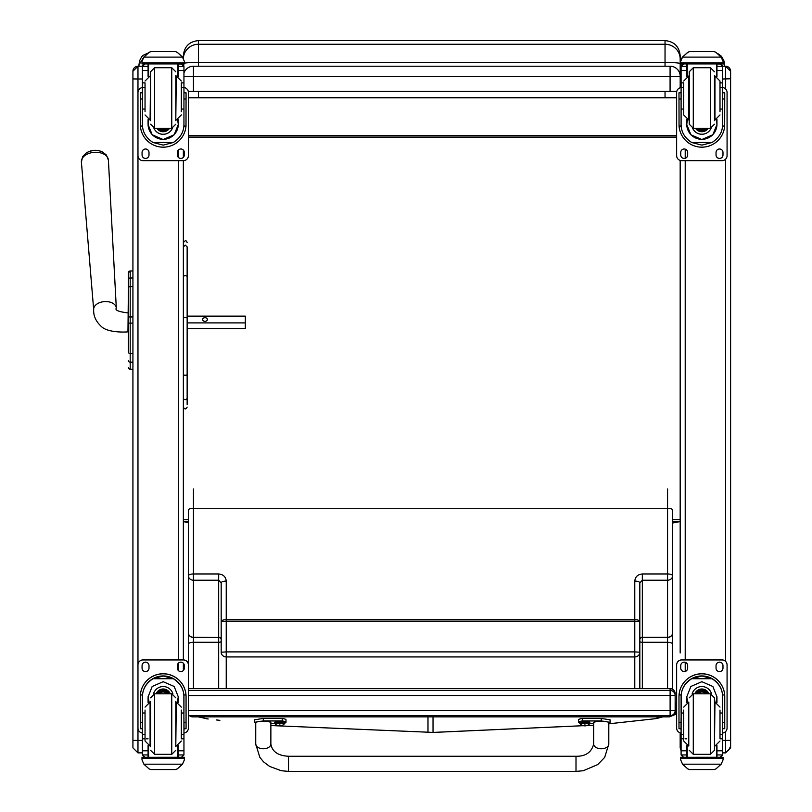 <?xml version="1.0" encoding="UTF-8"?>
<svg xmlns="http://www.w3.org/2000/svg" width="812" height="812" viewBox="0 0 812 812"><rect width="100%" height="100%" fill="white"/><g stroke="black" fill="none" stroke-linecap="round" stroke-linejoin="round"><path stroke-width="1.22" d="M188.404 695.539L675.158 695.468A5.045 5.045 180 0 0 670.113 690.423L670.113 715.646A5.045 5.045 180 0 0 675.158 710.601L188.404 710.673M670.113 688.647L188.404 688.647L188.404 644.109L188.404 688.647L670.113 688.647A5.045 5.045 0 0 1 675.158 693.692A5.045 5.045 0 0 0 670.113 688.647L670.113 690.423L188.404 690.423M670.113 715.646L188.404 715.646L670.113 715.646A5.045 5.045 0 0 0 675.158 710.601L675.158 693.692M672.61 521.568L680.172 521.568L672.61 523.009M680.172 61.144L680.172 73.77M680.172 59.032L680.172 55.734C679.279 46.548 674.234 41.503 665.038 40.6L665.038 44.254A15.134 14.778 -0 0 1 680.172 59.032L680.172 63.549C679.279 62.91 674.234 62.544 665.038 62.453L665.038 66.208M665.038 91.553L665.038 97.694L676.64 97.602M680.172 79.718L680.172 63.549M676.64 97.826L188.404 97.826M665.038 97.694L198.493 97.694L198.493 91.553M188.404 97.552L198.493 97.694M188.404 522.755L183.36 521.568L188.404 521.568M184.365 63.143A15.134 1.086 0 0 1 198.493 62.453L198.493 40.6L665.038 40.6M183.36 64.787L183.36 63.915L183.36 64.787M198.493 40.6C189.297 41.493 184.253 46.538 183.36 55.734L183.36 58.241A15.134 14.778 180 0 1 198.493 44.254L665.038 44.254L665.038 62.453L198.493 62.453L198.493 66.208M183.36 519.751L188.404 519.751M672.61 519.751L680.172 519.751L680.172 634.943M676.64 135.634L188.404 135.634M676.64 137.116L188.404 137.116M188.282 91.421L670.083 91.421L670.083 66.208A10.089 10.089 180 0 1 680.172 76.298A10.089 10.089 0 0 0 670.083 66.208L193.449 66.208L193.449 76.298L680.172 76.298L680.172 87.737L680.172 71.253A5.045 5.045 -0 0 1 681.095 68.34L680.172 71.253M183.948 72.918A10.089 10.089 180 0 1 193.449 66.208A10.089 10.089 0 0 0 183.948 72.918M183.948 76.298L193.449 76.298L193.449 91.421M676.741 91.553L188.303 91.553M670.083 91.421L676.761 91.421M128.387 284.068L128.387 284.758M128.387 297.588L128.387 352.053A1.817 1.543 0 0 0 130.194 353.596L130.194 323.105L132.924 323.105L132.924 316.954L130.194 316.954L130.194 323.105L128.387 323.115M128.387 323.075L128.387 316.954L130.194 316.954L130.194 286.565A1.817 1.543 180 0 0 128.387 288.098L128.387 272.781A1.817 1.817 180 0 1 130.194 270.975L132.924 270.975L130.194 270.975L128.387 272.781A1.817 1.817 180 0 1 130.194 270.975L130.194 277.998A1.817 1.543 180 0 0 128.387 279.531M128.387 289.143L127.961 331.844C123.86 332.301 108.24 332.494 101.896 327.013C96.09 321.846 93.35 316.071 93.674 309.697L81.393 161.984A13.54 8.678 -3.9 0 1 94.293 152.321A13.54 8.678 -3.9 0 1 108.402 160.137L106.423 155.062L102.545 152.006A12.261 7.856 176.1 0 0 86.082 153.133L82.651 156.686L81.393 161.984M128.387 342.573L128.387 352.154M128.387 279.561L128.387 272.822M128.387 367.389A1.817 1.817 -0 0 0 130.194 369.206L129.646 369.176M128.387 367.44A1.817 1.817 -0 0 0 130.194 369.257A1.817 1.817 -0 0 1 128.387 367.44L128.448 367.907M187.146 322.902L245.336 322.902L245.336 316.132L187.146 316.132M207.354 319.522A2.365 1.817 180 0 1 204.989 321.329A2.365 1.817 180 0 1 202.624 319.522A2.365 1.817 180 0 1 204.989 317.705A2.365 1.817 180 0 1 207.354 319.522M187.146 328.566L245.336 328.566L245.336 322.902M183.36 670.489L183.36 663.242M142.425 733.033A5.045 5.045 0 0 1 137.969 728.029L137.969 664.957A5.045 5.045 0 0 1 143.013 659.912L183.36 659.912L183.36 160.654L143.013 160.654A5.045 5.045 0 0 1 137.969 155.61L137.969 92.568A5.045 5.045 0 0 1 142.425 87.564A5.045 5.045 0 0 0 137.969 92.548L137.969 78.997L142.425 78.997M183.36 157.335L183.36 150.078M137.969 752.836L137.969 740.432L132.924 740.361L132.924 747.832L132.924 732.394M132.924 78.926L137.969 78.997L137.969 66.208A5.045 5.045 -0 0 0 132.924 71.253L132.924 740.361M132.924 71.253L137.969 66.208L142.435 66.208L137.969 66.208M132.924 80.621L132.924 71.405M132.924 716.844L132.924 687.175M681.095 740.402L680.172 740.361L680.172 747.801M680.172 160.421L680.172 652.96M680.172 732.84L680.172 740.361M728.537 750.379L730.607 746.309L730.607 747.832L730.607 71.629M730.607 71.253L725.563 66.208L722.609 66.208L725.563 66.208A5.045 5.045 180 0 1 730.607 71.253L730.607 71.253A5.045 5.045 180 0 0 725.563 66.208L725.563 88.944M730.607 747.832L730.607 740.361L725.563 740.432L725.563 752.876L730.607 747.832M730.607 716.823L730.607 732.394M730.607 678.477L730.607 680.73M730.607 624.245L730.607 667.403M730.607 634.943L730.607 79.718M730.607 654.888L730.607 652.96M730.607 667.312L730.607 665.83M722.619 78.997L730.607 78.774M680.172 78.774L681.095 78.967M147.865 53.125L143.064 55.317L141.643 56.789L139.573 60.768L138.974 64.818L144.465 56.292M138.974 64.818L138.974 66.208M722.507 59.022L724.558 66.208L724.05 61.083L721.401 56.211L718.041 53.785M221.189 582.904L218.672 580.215L193.449 580.215L193.449 637.298A5.045 4.425 180 0 1 188.404 632.873A5.045 4.608 0 0 0 193.449 637.471L193.449 642.292A5.045 1.817 180 0 0 188.404 644.109L188.404 575.789A5.045 4.425 0 0 0 193.449 580.215L193.449 573.972L218.672 573.972C223.249 574.399 225.777 576.774 226.233 581.087L226.233 619.678A5.045 1.817 180 0 0 221.189 621.495L221.189 582.904A5.045 1.817 0 0 1 226.233 581.087M221.189 649.986L221.189 652.229A5.045 4.699 0 0 0 226.233 656.928L226.233 688.647M221.189 652.229L221.189 621.495L226.233 621.16L226.233 651.894L221.189 652.229M218.672 688.647L218.672 642.292A2.517 0.913 180 0 0 221.189 641.378L221.189 649.773M221.189 618.825L221.189 621.495M188.404 575.789L188.404 510.119A5.045 1.817 0 0 1 193.449 508.292L193.449 573.972A5.045 1.817 0 0 0 188.404 575.789M188.404 589.969L188.404 632.873M208.004 718.965L208.187 718.985A5.045 4.984 98.5 0 1 207.984 718.965L198.331 716.884M639.826 652.229A5.045 4.699 180 0 1 634.781 656.928L634.781 651.894L639.826 652.229L639.826 688.647L639.826 582.904L642.343 580.215L667.565 580.215L667.565 637.298A5.045 4.425 0 0 0 672.61 632.873A5.045 4.608 180 0 1 667.565 637.471L667.565 642.292A5.045 1.817 -0 0 1 672.61 644.109L672.61 575.789A5.045 4.425 180 0 1 667.565 580.215L667.565 573.972L642.343 573.972C637.755 574.399 635.238 576.774 634.781 581.087L634.781 619.678L226.233 619.678L226.233 621.16L634.781 621.16L634.781 651.894L226.233 651.894L226.233 656.928L634.781 656.928L634.781 688.647M672.61 689.307L672.61 644.109M639.826 582.904A5.045 1.817 180 0 0 634.781 581.087M639.826 618.825L639.826 621.495L634.781 621.16L634.781 619.678A5.045 1.817 -0 0 1 639.826 621.495M672.61 575.789L672.61 510.119A5.045 1.817 180 0 0 667.565 508.292L667.565 573.972A5.045 1.817 180 0 1 672.61 575.789M652.828 718.985A5.045 4.984 81.5 0 0 653.021 718.965A5.045 4.984 81.5 0 0 653.031 718.965A5.045 5.045 0 0 1 652.828 718.985L608.807 723.807L656.502 718.569L662.683 716.884M674.051 713.758L675.625 713.109L675.625 714.367L669.474 716.884L669.474 715.646M191.947 715.646L191.947 716.884L189.196 715.646M675.625 713.109L675.158 700.675M191.947 716.884L669.474 716.884M183.36 246.889L185.248 245.072L187.146 246.889L187.146 276.273L185.248 275.461L183.36 276.273M187.146 316.223L187.146 246.889M187.146 276.273L187.146 318.233A1.888 0.629 180 0 0 185.248 317.604A1.888 0.629 180 0 0 183.36 318.233A1.888 0.873 180 0 1 185.248 317.37A1.888 0.873 180 0 1 187.146 318.233L187.146 397.931A1.888 1.715 180 0 1 185.248 399.646A1.888 1.715 180 0 1 183.36 397.931M187.146 404.488L187.146 397.931M187.146 328.779L187.146 394.429M181.32 109.072L183.948 109.072L183.948 124.48C183.908 131.909 180.376 137.908 173.362 142.496L163.182 145.115L153.011 142.496L173.362 142.496M153.011 142.496C145.987 137.908 142.465 131.909 142.425 124.48L142.425 109.072L145.043 109.072M148.078 119.557L148.078 124.48L152.179 134.772L163.182 139.512L174.184 134.772L178.295 124.48L178.295 119.557M183.888 126.043L185.999 126.043L186.06 92.801L184.05 92.801L186.06 92.801M185.999 126.043A22.878 22.878 0 0 1 163.182 147.175A22.878 22.878 0 0 1 140.375 126.043L142.486 126.043M140.303 92.801L142.323 92.801L140.303 92.801L140.375 126.043M145.043 87.635L142.425 87.635L142.425 66.391L142.689 65.285L144.952 63.904L148.078 63.915M178.295 76.419L178.295 66.411L183.938 66.411L181.421 63.915L183.685 65.285L183.948 66.391L183.948 109.072M178.295 66.411L178.295 63.915M142.425 66.554A2.517 2.517 73 0 1 142.425 66.411L144.952 63.996M142.425 66.411L148.078 66.411L148.078 63.996M142.78 58.606L141.998 61.387L143.886 57.002L149.083 52.303L150.87 51.633L149.083 52.384L143.886 57.114L182.477 57.114L184.365 61.387L184.365 63.915L141.998 63.915L141.998 62.889L184.365 62.889M184.365 61.387L182.477 57.002L177.29 52.303L175.493 51.653L177.29 52.303M182.477 57.114L177.29 52.384M150.87 51.633L175.493 51.633L150.87 51.633M148.078 66.411L148.078 76.419M148.078 124.317L148.758 119.8M177.605 119.8L178.295 124.317M178.295 124.266A15.113 15.113 0 0 1 163.182 139.329A15.113 15.113 0 0 1 148.078 124.266M163.182 134.305A10.089 10.089 0 0 1 153.915 128.184A10.089 10.089 0 0 0 172.428 128.194A10.089 10.089 0 0 1 163.182 134.305M148.555 63.915L148.555 76.237M177.808 63.915L177.808 76.237M141.998 61.387L141.998 62.889M181.32 87.635L183.948 87.635M142.425 87.635L142.425 109.072M142.78 58.708L143.886 57.114M188.404 92.568L188.404 92.548A5.045 5.045 0 0 0 183.948 87.534A5.045 5.045 0 0 1 188.404 92.568L188.404 155.589A5.045 5.045 0 0 1 183.36 160.654M149.002 152.463L149.002 154.98A3.471 3.471 0 0 1 145.531 158.452A3.471 3.471 0 0 1 142.07 154.98L142.07 152.463A3.471 3.471 0 0 1 145.531 148.992A3.471 3.471 0 0 1 149.002 152.463M184.304 152.463L184.304 154.98A3.471 3.471 0 0 1 180.843 158.452A3.471 3.471 0 0 1 177.371 154.98L177.371 152.463A3.471 3.471 0 0 1 180.843 148.992A3.471 3.471 0 0 1 184.304 152.463M142.09 92.801A3.471 3.471 0 0 1 142.425 91.665M183.948 91.665A3.471 3.471 0 0 1 184.283 92.801M149.002 154.96A3.471 3.471 0 0 1 145.531 158.421A3.471 3.471 0 0 1 142.07 154.96M184.304 154.96A3.471 3.471 0 0 1 180.843 158.421A3.471 3.471 0 0 1 177.371 154.96M160.603 128.245A4.76 4.76 180 0 0 165.77 128.245M160.482 128.245A4.76 4.76 180 0 0 165.892 128.245M159.822 128.245A5.156 5.156 180 0 0 166.541 128.245M159.304 128.245A5.511 5.511 180 0 0 167.069 128.245M158.766 128.245A5.907 5.907 180 0 0 167.607 128.245M175.798 120.683L175.798 75.293M150.575 120.683L150.575 71.76L150.575 120.683M145.043 83.555L145.043 111.721M181.32 111.721L181.32 83.555M142.425 91.939L142.425 104.037M183.948 91.939L183.948 104.037M145.043 713.007L142.425 713.007L142.425 696.889C142.465 689.347 145.987 683.298 153.011 678.72L163.182 676.02L173.362 678.72L153.011 678.72M173.362 678.72C180.376 683.298 183.908 689.347 183.948 696.889L183.948 713.007L181.32 713.007M178.295 702.492L178.295 696.889L174.184 686.475L163.182 681.704L152.179 686.475L148.078 696.889L148.078 702.492M186.06 728.719L184.05 728.719L186.06 728.719L186.06 696.635A22.878 22.878 180 0 0 163.182 673.757A22.878 22.878 180 0 0 140.303 696.635L140.303 728.719L142.323 728.719L140.303 728.719M145.043 734.525L142.425 734.525L142.496 694.971L140.375 694.971L140.303 696.706M140.375 694.971A22.878 22.878 0 0 1 163.182 673.828A22.878 22.878 0 0 1 185.999 694.971L183.867 694.971L183.948 734.525L181.32 734.525M186.06 696.706L185.999 694.971M183.948 734.525L183.948 754.795A2.517 2.517 -65.1 0 1 183.938 754.947L181.421 757.291L177.808 757.281L177.808 745.812M183.938 754.947L178.295 754.947L178.295 757.291L181.421 757.291M143.886 764.193L149.083 768.893L150.87 769.553L175.504 769.553L177.29 768.893L182.477 764.193L143.886 764.193L141.998 759.9L141.998 757.281L144.678 757.281L141.998 757.281M150.87 769.553L175.493 769.553M142.496 694.971A20.757 20.757 0 0 1 163.182 675.949A20.757 20.757 0 0 1 183.867 694.971M178.295 754.947L178.295 745.629M178.295 696.818L177.28 702.177A15.113 15.113 0 0 0 178.295 696.767M148.078 696.767A15.113 15.113 0 0 0 149.124 702.167L148.078 696.818M153.458 693.966A10.089 10.089 0 0 1 172.915 693.966M178.295 757.281L148.555 757.302L148.555 745.812M184.365 757.281L181.685 757.281L184.365 757.281L184.365 759.9L182.477 764.193M142.425 734.525L142.425 754.795A2.517 2.517 65.1 0 0 142.425 754.947L144.912 757.291L148.078 757.291L144.952 757.291M148.078 757.281L148.078 745.629M137.969 664.987A5.045 5.045 0 0 1 143.013 659.943L183.36 659.943A5.045 5.045 0 0 1 188.404 664.987L188.404 728.029A5.045 5.045 0 0 1 183.948 733.033M177.371 668.134L177.371 665.617A3.471 3.471 0 0 1 180.843 662.145A3.471 3.471 0 0 1 184.304 665.617L184.304 668.134A3.471 3.471 0 0 1 180.843 671.605A3.471 3.471 0 0 1 177.371 668.134A3.471 3.471 0 0 0 180.843 671.575A3.471 3.471 0 0 0 184.304 668.114M142.07 668.134L142.07 665.617A3.471 3.471 0 0 1 145.531 662.145A3.471 3.471 0 0 1 149.002 665.617L149.002 668.134A3.471 3.471 0 0 1 145.531 671.605A3.471 3.471 0 0 1 142.07 668.134A3.471 3.471 0 0 0 145.531 671.575A3.471 3.471 0 0 0 149.002 668.114M183.36 659.943L183.36 659.912A5.045 5.045 0 0 1 188.404 664.957L188.404 664.957M166.927 693.803A4.76 4.76 180 0 0 159.446 693.803M167.414 693.803A5.156 5.156 180 0 0 158.959 693.803M167.84 693.803A5.511 5.511 180 0 0 158.533 693.803M168.307 693.803A5.907 5.907 180 0 0 158.066 693.803M150.575 701.365L150.575 746.756M175.798 701.365L175.798 746.756M175.798 697.833L171.758 693.803L171.758 754.328L175.798 750.288M181.32 738.25L181.32 710.064M145.043 710.064L145.043 741.011L150.088 746.055L150.088 702.076L145.043 707.12M183.948 718.011L184.05 730.11M142.323 730.11L142.425 718.011M720 109.072L722.619 109.072L722.619 124.48C722.578 131.909 719.056 137.908 712.033 142.496L701.862 145.115L691.682 142.496L712.033 142.496M691.682 142.496C684.668 137.908 681.136 131.909 681.095 124.48L681.095 109.072L683.724 109.072M686.749 119.557L686.749 124.48L690.86 134.772L701.862 139.512L712.865 134.772L716.966 124.48L716.966 119.557M722.558 126.043L724.669 126.043L724.74 92.801L722.721 92.801L724.74 92.801M724.669 126.043A22.878 22.878 0 0 1 701.862 147.175A22.878 22.878 0 0 1 679.045 126.043L681.156 126.043M678.984 92.801L680.994 92.801L678.984 92.801L679.045 126.043M683.724 87.635L681.095 87.635L681.095 66.391L681.359 65.285L683.623 63.904L686.749 63.915M716.966 76.419L716.966 66.411L722.619 66.411L720.102 63.915L722.355 65.285L722.619 66.391L722.619 109.072M716.966 66.411L716.966 63.915M681.095 66.554A2.517 2.517 73 0 1 681.106 66.411L683.623 63.996M681.106 66.411L686.749 66.411L686.749 63.996M681.451 58.606L680.679 61.387L682.567 57.002L687.754 52.303L689.55 51.633L687.754 52.384L682.567 57.114L721.157 57.114L723.045 61.387L723.045 63.915L680.679 63.915L680.679 62.889L723.045 62.889M723.045 61.387L721.157 57.002L715.971 52.303L714.174 51.653L715.971 52.303M721.157 57.114L715.971 52.384M689.54 51.633L714.174 51.633L689.54 51.633M686.749 66.411L686.749 76.419M686.749 124.317L687.439 119.8M716.285 119.8L716.966 124.317M716.966 124.266A15.113 15.113 0 0 1 701.862 139.329A15.113 15.113 0 0 1 686.749 124.266M692.626 128.194A10.089 10.089 0 0 0 711.099 128.194A10.089 10.089 0 0 1 692.585 128.184M687.236 63.915L687.236 76.237M716.488 63.915L716.488 76.237M680.679 61.387L680.679 62.889M720 87.635L722.619 87.635M681.095 87.635L681.095 109.072M681.451 58.708L682.567 57.114M727.075 92.568L727.075 92.548A5.045 5.045 0 0 0 722.619 87.534A5.045 5.045 0 0 1 727.075 92.568L727.075 155.589A5.045 5.045 0 0 1 722.03 160.654L681.684 160.654A5.045 5.045 0 0 1 676.64 155.61L676.64 92.568A5.045 5.045 0 0 1 681.095 87.564A5.045 5.045 0 0 0 676.64 92.548L676.64 92.548M687.673 152.463L687.673 154.98A3.471 3.471 0 0 1 684.201 158.452A3.471 3.471 0 0 1 680.74 154.98L680.74 152.463A3.471 3.471 0 0 1 684.201 148.992A3.471 3.471 0 0 1 687.673 152.463M722.984 152.463L722.984 154.98A3.471 3.471 0 0 1 719.513 158.452A3.471 3.471 0 0 1 716.042 154.98L716.042 152.463A3.471 3.471 0 0 1 719.513 148.992A3.471 3.471 0 0 1 722.984 152.463M680.76 92.801A3.471 3.471 0 0 1 681.095 91.665M722.619 91.665A3.471 3.471 0 0 1 722.954 92.801M687.673 154.96A3.471 3.471 0 0 1 684.201 158.421A3.471 3.471 0 0 1 680.74 154.96M722.984 154.96A3.471 3.471 0 0 1 719.513 158.421A3.471 3.471 0 0 1 716.042 154.96M699.274 128.245A4.76 4.76 180 0 0 704.44 128.245M699.152 128.245A4.76 4.76 180 0 0 704.562 128.245M698.503 128.245A5.156 5.156 180 0 0 705.222 128.245M697.975 128.245A5.511 5.511 180 0 0 705.74 128.245M697.437 128.245A5.907 5.907 180 0 0 706.278 128.245M714.469 120.683L714.469 75.293M693.286 67.721L693.286 128.245L689.246 124.216L689.246 71.76L693.286 67.721L710.429 67.721L714.469 71.76M683.724 83.555L683.724 114.939L688.769 119.983L688.769 75.993L683.724 81.038M720 111.721L720 81.038L714.956 75.993L714.956 119.983L720 114.939M681.095 91.939L681.095 104.037M722.619 91.939L722.619 104.037M683.724 713.007L681.095 713.007L681.095 696.889C681.136 689.347 684.668 683.298 691.682 678.72L701.862 676.02L712.033 678.72L691.682 678.72M712.033 678.72C719.056 683.298 722.578 689.347 722.619 696.889L722.619 713.007L720 713.007M716.966 702.492L716.966 696.889L712.865 686.475L701.862 681.704L690.86 686.475L686.749 696.889L686.749 702.492M724.74 728.719L722.721 728.719L724.74 728.719L724.74 696.635A22.878 22.878 180 0 0 701.862 673.757A22.878 22.878 180 0 0 678.984 696.635L678.984 728.719L680.994 728.719L678.984 728.719M683.724 734.525L681.095 734.525L681.177 694.971L679.045 694.971L678.984 696.706M679.045 694.971A22.878 22.878 0 0 1 701.862 673.828A22.878 22.878 0 0 1 724.669 694.971L722.548 694.971L722.619 734.525L720 734.525M724.74 696.706L724.669 694.971M722.619 734.525L722.619 754.795A2.517 2.517 -65.1 0 1 722.619 754.947L720.102 757.291L716.488 757.281L716.488 745.812M722.619 754.947L716.966 754.947L716.966 757.291L720.102 757.291M682.567 764.193L687.754 768.893L689.55 769.553L714.174 769.553L715.971 768.893L721.157 764.193L682.567 764.193L680.679 759.9L680.679 757.281L683.359 757.281L680.679 757.281M689.54 769.553L714.174 769.553M681.177 694.971A20.757 20.757 0 0 1 701.862 675.949A20.757 20.757 0 0 1 722.548 694.971M716.966 754.947L716.966 745.629M716.966 696.818L715.951 702.177A15.113 15.113 0 0 0 716.966 696.767M687.764 702.177L686.749 696.818M687.794 702.167A15.113 15.113 0 0 1 686.749 696.767M692.128 693.966A10.089 10.089 0 0 1 711.586 693.966M716.966 757.281L687.236 757.302L687.236 745.812M723.045 757.281L720.366 757.281L723.045 757.281L723.045 759.9L721.157 764.193M681.095 734.525L681.095 754.795A2.517 2.517 65.1 0 0 681.106 754.947L683.623 757.291L686.749 757.291L683.623 757.291M686.749 757.281L686.749 745.629M681.095 733.033A5.045 5.045 0 0 1 676.64 728.029L676.64 664.957A5.045 5.045 0 0 1 681.684 659.912L722.03 659.912A5.045 5.045 0 0 1 727.075 664.957L727.075 728.029A5.045 5.045 0 0 1 722.619 733.033M676.64 664.987A5.045 5.045 0 0 1 681.684 659.943L722.03 659.943A5.045 5.045 0 0 1 727.075 664.987L727.075 664.957M716.042 668.134L716.042 665.617A3.471 3.471 0 0 1 719.513 662.145A3.471 3.471 0 0 1 722.984 665.617L722.984 668.134A3.471 3.471 0 0 1 719.513 671.605A3.471 3.471 0 0 1 716.042 668.134A3.471 3.471 0 0 0 719.513 671.575A3.471 3.471 0 0 0 722.984 668.114M680.74 668.134L680.74 665.617A3.471 3.471 0 0 1 684.201 662.145A3.471 3.471 0 0 1 687.673 665.617L687.673 668.134A3.471 3.471 0 0 1 684.201 671.605A3.471 3.471 0 0 1 680.74 668.134A3.471 3.471 0 0 0 684.201 671.575A3.471 3.471 0 0 0 687.673 668.114M705.598 693.803A4.76 4.76 180 0 0 698.117 693.803M706.085 693.803A5.156 5.156 180 0 0 697.63 693.803M706.511 693.803A5.511 5.511 180 0 0 697.203 693.803M706.978 693.803A5.907 5.907 180 0 0 696.737 693.803M710.429 754.328L710.429 693.803L714.469 697.833L714.469 750.288L710.429 754.328L693.286 754.328L689.246 750.288M720 738.25L720 710.064M683.724 710.064L683.724 741.011L688.769 746.055L688.769 702.076L683.724 707.12M722.619 718.011L722.721 730.11M680.994 730.11L681.095 718.011M288.504 769.746L288.514 756.256L576.002 756.266L576.002 771.4L583.26 770.73L597.733 764.579L604.686 757.373L608.797 744.076A7.562 4.699 180 0 1 601.225 748.765A7.562 4.699 180 0 1 593.663 744.066L593.673 722.325C598.718 720.741 603.763 720.741 608.807 722.325L608.797 744.076A7.562 4.699 180 0 0 608.797 744.066M579.88 723.167A20.797 2.395 -0 0 1 578.54 722.325A20.797 2.395 -0 0 1 582.326 720.944L601.245 720.944L610.066 722.325L608.807 723.035M593.673 723.705L589.664 723.705M610.066 722.325L610.066 719.818L601.245 718.447L582.326 718.447A20.797 2.395 180 0 0 578.54 719.818L578.54 722.325M582.326 720.944L582.326 718.447M288.514 757.89L288.514 756.256C278.08 755.728 272.193 751.658 270.863 744.056A7.562 4.699 0 0 1 263.301 748.755A7.562 4.699 0 0 1 255.729 744.056A7.562 4.699 0 0 0 255.729 744.056L259.87 757.403L263.585 761.869L269.584 766.416L281.277 770.72L288.504 771.39L288.514 757.89M255.739 723.025L254.481 722.315L263.311 720.934L282.221 720.934A20.797 2.395 -0 0 1 286.007 722.315A20.797 2.395 -0 0 1 284.657 723.157M274.872 723.685L270.873 723.685M270.863 744.056L270.873 722.304C265.828 720.731 260.784 720.731 255.739 722.315L255.729 744.046M286.007 722.315L286.007 719.808A20.797 2.395 180 0 0 282.221 718.427L263.311 718.427L254.481 719.808L254.481 722.315M282.221 720.934L282.221 718.427M579.88 722.325A4.963 0.568 -0 0 1 584.843 721.756A4.963 0.568 -0 0 1 589.806 722.325L589.806 723.259A4.963 0.568 180 0 0 584.843 722.69A4.963 0.568 180 0 0 579.88 723.259L579.88 722.325M579.88 723.259L580.093 723.786A4.781 0.548 -0 0 1 584.843 723.177A4.781 0.548 -0 0 1 589.603 723.786L589.806 723.259M584.528 724.974L583.513 725.725L586.183 725.725A6.445 6.445 -8.3 0 0 587.462 725.309L587.462 725.238A6.445 6.313 -179.1 0 1 586.173 725.644L585.158 724.974L583.513 725.644A6.445 6.313 178.8 0 1 582.224 725.238L582.224 725.309A6.445 6.445 6.1 0 0 583.513 725.725L584.488 725.837L584.569 724.994M584.488 725.532L585.158 724.994L585.198 725.837L586.183 725.725L585.158 724.974M585.158 725.583L584.528 725.583L585.158 725.573M274.73 722.315A4.963 0.568 -0 0 1 279.693 721.736A4.963 0.568 -0 0 1 284.657 722.315L284.657 723.238A4.963 0.568 180 0 0 279.693 722.67A4.963 0.568 180 0 0 274.73 723.238L274.73 722.315M274.73 723.238L274.943 723.766A4.781 0.548 -0 0 1 279.693 723.167A4.781 0.548 -0 0 1 284.454 723.766L284.657 723.238M279.338 725.522L279.389 724.974L278.364 725.715L281.033 725.715A6.445 6.445 -8.3 0 0 282.322 725.289L282.322 725.217A6.445 6.313 -179.1 0 1 281.033 725.623L279.379 724.954L278.364 725.634A6.445 6.313 178.8 0 1 277.075 725.217L277.075 725.289A6.445 6.445 6.1 0 0 278.364 725.715L279.348 725.827L279.419 724.974M281.033 725.623L280.008 724.974L280.059 725.827L281.033 725.623M280.018 725.563L279.389 725.563L280.018 725.563M132.924 369.206L130.194 369.206L130.194 353.596L132.924 353.596M128.387 360.64A1.817 1.543 -0 0 0 130.194 362.182L132.924 362.182M132.924 286.565L130.194 286.565L130.194 277.998L130.194 286.068M132.924 277.998L130.194 277.998M127.961 312.924C118.623 311.757 114.746 310.164 116.319 308.144A11.348 7.267 176.1 0 0 104.494 301.597A11.348 7.267 176.1 0 0 93.674 309.697M178.315 150.078L178.315 157.335M178.315 160.654L178.315 659.912M178.315 663.242L178.315 670.489M137.969 155.61L137.969 740.432L142.425 740.432M685.216 671.433L685.216 662.298M685.216 659.912L685.216 160.654M685.216 158.269L685.216 149.144M722.619 740.432L725.563 740.432L725.563 731.632M725.563 159.213L725.563 661.354M216.439 719.95L219.869 720.346M270.873 725.542L433.029 732.414L270.873 725.552M199.255 716.884L207.324 718.904M427.985 716.884L427.985 732.414M221.189 639.775A2.517 2.304 180 0 0 218.672 637.471L193.449 637.298L218.672 637.471L218.672 642.292L193.449 642.292L193.449 688.647M221.189 639.511A2.517 2.213 180 0 0 218.672 637.298L218.672 573.972M193.449 488.956L193.449 508.292L667.565 508.292L667.565 488.956M433.029 716.884L433.029 732.414L593.673 725.228L433.029 732.444M661.75 716.884L653.69 718.904M642.343 688.647L642.343 642.292L667.565 642.292L667.565 688.647M639.826 641.378A2.517 0.913 -0 0 0 642.343 642.292L642.343 573.972M639.826 639.511A2.517 2.213 0 0 1 642.343 637.298L667.565 637.298L642.343 637.471A2.517 2.304 0 0 0 639.826 639.775M674.528 713.048L675.625 713.048M674.792 712.5L675.625 712.5M183.36 374.332A1.888 0.944 0 0 0 185.248 375.266A1.888 0.944 0 0 0 187.146 374.332A1.888 1.106 0 0 1 185.248 375.438A1.888 1.106 0 0 1 183.36 374.332M178.295 63.996L181.421 63.996M150.87 51.653L175.493 51.653M184.05 99.003L186.06 99.003M140.303 99.003L142.323 99.003M141.998 63.915L184.365 63.915M181.32 82.875L183.948 82.875M142.425 82.875L145.043 82.875M142.425 70.553L148.078 70.553M178.295 70.553L183.948 70.553M158.502 128.245A6.212 6.212 180 0 0 167.861 128.245M157.163 128.245A7.278 7.267 180 0 0 169.2 128.245M156.807 128.245A7.572 7.572 180 0 0 169.566 128.245L168.541 129.514L162.319 131.686L156.807 128.245M150.575 124.216L154.615 128.245L154.615 67.721L150.575 71.76M154.615 128.245L171.758 128.245L171.758 67.721L175.798 71.76M150.575 75.993L150.088 119.983L145.043 114.939M175.798 119.983L176.275 75.993L181.32 81.038M142.323 722.538L140.303 722.538M186.06 722.538L184.05 722.538M184.365 757.373L141.998 757.373M148.078 738.798L146.383 738.798M145.043 738.798L142.425 738.798M183.948 738.798L181.32 738.798M183.948 750.795L178.295 750.795M148.078 750.795L142.425 750.795M148.078 754.947L142.425 754.947M184.365 758.418L141.998 758.418M168.399 693.803A5.907 5.907 180 0 0 157.975 693.803M168.744 693.803A6.212 6.212 180 0 0 157.63 693.803M169.901 693.803A7.278 7.267 180 0 0 156.462 693.803M170.236 693.803A7.572 7.572 180 0 0 156.137 693.803M171.758 693.803L154.615 693.803L154.615 754.328L150.575 750.288M154.615 693.803L150.575 697.833M175.798 746.055L176.275 702.076L181.32 707.12M716.966 63.996L720.102 63.996M689.55 51.653L714.174 51.653M722.721 99.003L724.74 99.003M678.984 99.003L680.994 99.003M680.679 63.915L723.045 63.915M720 82.875L722.619 82.875M681.095 82.875L683.724 82.875M681.095 70.553L686.749 70.553M716.966 70.553L722.619 70.553M697.183 128.245A6.212 6.212 180 0 0 706.541 128.245M695.843 128.245A7.278 7.267 180 0 0 707.881 128.245M695.478 128.245A7.572 7.572 180 0 0 708.237 128.245L707.211 129.514L701 131.686L695.478 128.245M693.286 128.245L710.429 128.245L710.429 67.721M680.994 722.538L678.984 722.538M724.74 722.538L722.721 722.538M723.045 757.373L680.679 757.373M686.749 738.798L685.054 738.798M683.724 738.798L681.095 738.798M722.619 738.798L720 738.798M722.619 750.795L716.966 750.795M686.749 750.795L681.095 750.795M686.749 754.947L681.106 754.947M723.045 758.418L680.679 758.418M707.069 693.803A5.907 5.907 180 0 0 696.645 693.803M707.414 693.803A6.212 6.212 180 0 0 696.31 693.803M708.582 693.803A7.278 7.267 180 0 0 695.143 693.803M708.906 693.803A7.572 7.572 180 0 0 694.808 693.803M710.429 693.803L693.286 693.803L693.286 754.328M714.469 746.055L714.956 702.076L720 707.12M601.245 720.944L601.245 718.447M263.311 720.934L263.311 718.427M670.083 66.208L193.449 66.208M129.341 369.044L128.641 368.374M116.319 308.144L108.402 160.137M102.545 152.006A16.392 16.392 0 0 0 86.082 153.133M132.924 747.832L137.969 752.876L142.425 752.876M681.095 750.745L680.172 747.832M722.619 752.876L725.563 752.876M183.36 407.086C184.618 409.522 185.887 409.522 187.146 407.086M187.146 242.686C186.425 240.169 185.156 240.169 183.36 242.686M154.615 67.721L171.758 67.721M171.758 128.245L175.798 124.216M150.088 75.993L145.043 81.038M176.275 119.983L181.32 114.939M171.758 754.328L154.615 754.328M176.275 746.055L181.32 741.011M710.429 128.245L714.469 124.216M693.286 693.803L689.246 697.833M714.956 746.055L720 741.011M593.663 744.066C591.522 752.348 585.635 756.419 576.002 756.266M288.504 771.39L576.002 771.4M580.093 723.786A6.455 6.455 0 0 0 584.285 725.847M585.411 725.847A6.455 6.455 0 0 0 589.603 723.786M585.198 725.532L585.147 724.994M274.943 723.766A6.455 6.455 0 0 0 279.135 725.837M280.262 725.837A6.455 6.455 0 0 0 284.454 723.766M279.379 724.974L280.049 725.522"/></g></svg>
